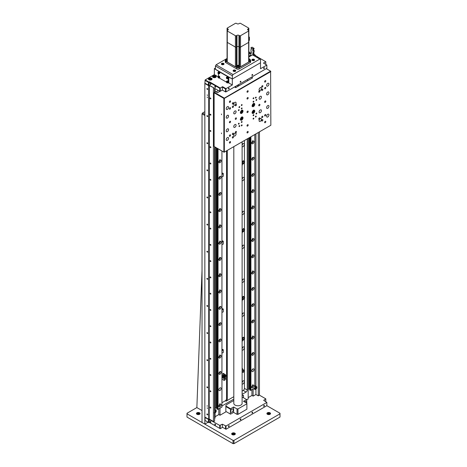 <?xml version="1.0" encoding="UTF-8"?>
<svg xmlns="http://www.w3.org/2000/svg" width="467" height="467" viewBox="0 0 467 467"><rect width="100%" height="100%" fill="white"/><g stroke="black" fill="none" stroke-linecap="round" stroke-linejoin="round"><path stroke-width="0.7" d="M242.116 350.116A1.827 1.057 120 0 0 243.009 350.017A1.827 1.057 120 0 0 244.206 348.411A1.827 1.057 120 0 0 243.926 346.946A1.827 1.057 120 0 0 243.009 347.034A1.827 1.057 120 0 0 242.116 347.973M242.116 348.586A1.827 1.057 120 0 0 242.752 347.214M242.116 146.72A1.827 1.057 120 0 0 243.009 146.62A1.827 1.057 120 0 0 244.206 145.009A1.827 1.057 120 0 0 243.926 143.544A1.827 1.057 120 0 0 243.009 143.632A1.827 1.057 120 0 0 242.116 144.572M242.116 145.184A1.827 1.057 120 0 0 242.752 143.818M242.116 180.618A1.827 1.057 120 0 0 243.009 180.519A1.827 1.057 120 0 0 244.206 178.908A1.827 1.057 120 0 0 243.926 177.442A1.827 1.057 120 0 0 243.009 177.536A1.827 1.057 120 0 0 242.116 178.47M242.116 179.083A1.827 1.057 120 0 0 242.752 177.717M242.116 214.516A1.827 1.057 120 0 0 243.009 214.417A1.827 1.057 120 0 0 244.206 212.806A1.827 1.057 120 0 0 243.926 211.347A1.827 1.057 120 0 0 243.009 211.434A1.827 1.057 120 0 0 242.116 212.374M242.116 212.987A1.827 1.057 120 0 0 242.752 211.615M242.116 248.415A1.827 1.057 120 0 0 243.009 248.316A1.827 1.057 120 0 0 244.206 246.71A1.827 1.057 120 0 0 243.926 245.245A1.827 1.057 120 0 0 243.009 245.333A1.827 1.057 120 0 0 242.116 246.272M242.116 246.885A1.827 1.057 120 0 0 242.752 245.519M242.116 282.319A1.827 1.057 120 0 0 243.009 282.22A1.827 1.057 120 0 0 244.206 280.609A1.827 1.057 120 0 0 243.926 279.143A1.827 1.057 120 0 0 243.009 279.237A1.827 1.057 120 0 0 242.116 280.171M242.116 280.784A1.827 1.057 120 0 0 242.752 279.418M242.116 384.02A1.827 1.057 120 0 0 243.009 383.921A1.827 1.057 120 0 0 244.206 382.31A1.827 1.057 120 0 0 243.926 380.844A1.827 1.057 120 0 0 243.009 380.938A1.827 1.057 120 0 0 242.116 381.872M242.116 382.485A1.827 1.057 120 0 0 242.752 381.119M242.116 316.217A1.827 1.057 120 0 0 243.009 316.118A1.827 1.057 120 0 0 244.206 314.507A1.827 1.057 120 0 0 243.926 313.042A1.827 1.057 120 0 0 243.009 313.135A1.827 1.057 120 0 0 242.116 314.075M242.116 314.688A1.827 1.057 120 0 0 242.752 313.316M210.483 212.765A0.549 0.315 60 0 1 210.483 211.866A0.549 0.315 60 0 1 210.483 212.765M210.483 98.858A0.549 0.315 60 0 1 210.483 97.965A0.549 0.315 60 0 1 210.483 98.858M210.483 115.133A0.549 0.315 60 0 1 210.483 114.234A0.549 0.315 60 0 1 210.483 115.133M210.483 131.402A0.549 0.315 60 0 1 210.483 130.509A0.549 0.315 60 0 1 210.483 131.402M210.483 147.677A0.549 0.315 60 0 1 210.483 146.778A0.549 0.315 60 0 1 210.483 147.677M210.483 163.946A0.549 0.315 60 0 1 210.483 163.053A0.549 0.315 60 0 1 210.483 163.946M210.483 180.221A0.549 0.315 60 0 1 210.483 179.322A0.549 0.315 60 0 1 210.483 180.221M210.483 196.49A0.549 0.315 60 0 1 210.483 195.597A0.549 0.315 60 0 1 210.483 196.49M210.483 229.034A0.549 0.315 60 0 1 210.483 228.141A0.549 0.315 60 0 1 210.483 229.034M210.483 261.578A0.549 0.315 60 0 1 210.483 260.685A0.549 0.315 60 0 1 210.483 261.578M210.483 277.853A0.549 0.315 60 0 1 210.483 276.954A0.549 0.315 60 0 1 210.483 277.853M207.313 88.537A0.549 0.315 -120 0 0 207.313 89.436A0.549 0.315 -120 0 0 207.313 88.537M207.313 413.978A0.549 0.315 -120 0 0 207.313 414.877A0.549 0.315 -120 0 0 207.313 413.978M207.313 115.658A0.549 0.315 -120 0 0 207.313 116.557A0.549 0.315 -120 0 0 207.313 115.658M207.313 142.779A0.549 0.315 -120 0 0 207.313 143.673A0.549 0.315 -120 0 0 207.313 142.779M207.313 169.9A0.549 0.315 -120 0 0 207.313 170.794A0.549 0.315 -120 0 0 207.313 169.9M207.313 197.021A0.549 0.315 -120 0 0 207.313 197.915A0.549 0.315 -120 0 0 207.313 197.021M207.313 224.142A0.549 0.315 -120 0 0 207.313 225.036A0.549 0.315 -120 0 0 207.313 224.142M207.313 251.258A0.549 0.315 -120 0 0 207.313 252.157A0.549 0.315 -120 0 0 207.313 251.258M207.313 278.379A0.549 0.315 -120 0 0 207.313 279.278A0.549 0.315 -120 0 0 207.313 278.379M207.313 305.5A0.549 0.315 -120 0 0 207.313 306.393A0.549 0.315 -120 0 0 207.313 305.5M207.313 332.621A0.549 0.315 -120 0 0 207.313 333.514A0.549 0.315 -120 0 0 207.313 332.621M207.313 359.742A0.549 0.315 -120 0 0 207.313 360.635A0.549 0.315 -120 0 0 207.313 359.742M207.313 386.863A0.549 0.315 -120 0 0 207.313 387.756A0.549 0.315 -120 0 0 207.313 386.863M207.196 407.784L207.401 408.485L207.196 407.784M207.196 96.99L207.401 97.685L207.196 96.99M207.196 94.819L207.401 95.519L207.196 94.819M210.483 359.211A0.549 0.315 60 0 1 210.483 358.317A0.549 0.315 60 0 1 210.483 359.211M210.483 294.122A0.549 0.315 60 0 1 210.483 293.229A0.549 0.315 60 0 1 210.483 294.122M210.483 310.397A0.549 0.315 60 0 1 210.483 309.498A0.549 0.315 60 0 1 210.483 310.397M210.483 326.666A0.549 0.315 60 0 1 210.483 325.773A0.549 0.315 60 0 1 210.483 326.666M210.483 342.941A0.549 0.315 60 0 1 210.483 342.042A0.549 0.315 60 0 1 210.483 342.941M210.483 375.486A0.549 0.315 60 0 1 210.483 374.587A0.549 0.315 60 0 1 210.483 375.486M210.483 408.03A0.549 0.315 60 0 1 210.483 407.131A0.549 0.315 60 0 1 210.483 408.03M258.28 132.517L258.28 395.853L259.454 394.901L259.454 131.84M255.928 133.871L255.928 386.203M255.928 389.209L255.928 394.498L258.28 395.853M248.181 397.615L251.935 395.444L253.114 396.121L253.114 389.069M253.114 396.121L255.928 394.498M251.935 395.444L251.935 389.747M221.948 402.723L225.398 400.733A1.658 0.957 120 0 0 226.571 398.701L227.277 399.104A1.658 0.957 -60 0 1 226.104 401.141L233.809 396.687M222.111 405.887L233.809 399.127M242.116 394.335L246.068 392.052L243.249 390.43A1.658 0.957 120 0 0 244.422 388.392L244.422 339.054M242.116 391.083L243.249 390.43M244.422 388.392L247.241 390.021A1.658 0.957 -60 0 1 246.068 392.052M248.181 138.343L248.181 398.97L246.769 399.781M243.482 397.75L243.482 395.718L242.776 395.31A0.998 0.578 -60 0 1 243.278 395.257A0.998 0.578 -60 0 1 243.482 395.718M214.592 357.343L215.065 357.611L215.065 372.257A0.998 0.578 120 0 0 214.592 372.736M214.592 341.406A0.998 0.578 120 0 0 215.065 341.342L215.065 355.982A0.998 0.578 120 0 0 214.592 356.461M214.592 357.675A0.998 0.578 120 0 0 215.065 357.611M214.592 406.156L215.065 406.43L215.065 409.53M215.065 412.816L215.065 418.088L214.592 418.362M207.196 406.29L207.196 405.613L207.196 406.29M208.72 419.308L208.72 85.735L204.844 83.494L204.844 417.072L219.759 425.414L222.345 424.194L225.987 426.021L266.85 402.426L263.68 400.324L265.793 398.836L259.337 395.105M204.844 83.494L205.2 79.904L214.359 74.615L217.908 76.664M222.578 86.681L225.987 88.648L225.514 88.917L222.345 87.09L222.578 86.681L219.759 88.31L209.193 82.21L209.426 81.801L220.231 88.035L220.231 91.293L219.759 91.293L209.193 85.192L208.72 85.735M209.426 419.173L213.653 421.613L209.426 419.173L208.959 419.448L208.959 422.699L209.193 422.291L219.759 428.397L219.759 425.414M209.193 419.039L209.309 85.257M213.536 87.697L209.193 85.461M213.419 421.479L213.419 87.901M213.653 421.613L214.592 421.071L214.592 146.755M214.592 92.244L214.592 88.31M214.592 390.219A0.998 0.578 120 0 0 215.065 390.155L215.065 404.801A0.998 0.578 120 0 0 214.592 405.28M214.592 406.494A0.998 0.578 120 0 0 215.065 406.43M214.592 373.95A0.998 0.578 120 0 0 215.065 373.886L215.065 388.526A0.998 0.578 120 0 0 214.592 389.005M214.592 325.131A0.998 0.578 120 0 0 215.065 325.067L215.065 339.713A0.998 0.578 120 0 0 214.592 340.192M214.592 308.862A0.998 0.578 120 0 0 215.065 308.798L215.065 323.438A0.998 0.578 120 0 0 214.592 323.917M214.592 292.587A0.998 0.578 120 0 0 215.065 292.523L215.065 307.169A0.998 0.578 120 0 0 214.592 307.648M214.592 276.318A0.998 0.578 120 0 0 215.065 276.254L215.065 290.894A0.998 0.578 120 0 0 214.592 291.373M214.592 260.043A0.998 0.578 120 0 0 215.065 259.979L215.065 274.625A0.998 0.578 120 0 0 214.592 275.104M214.592 243.774A0.998 0.578 120 0 0 215.065 243.71L215.065 258.35A0.998 0.578 120 0 0 214.592 258.829M214.592 227.499A0.998 0.578 120 0 0 215.065 227.435L215.065 242.081A0.998 0.578 120 0 0 214.592 242.56M214.592 211.23A0.998 0.578 120 0 0 215.065 211.166L215.065 225.806A0.998 0.578 120 0 0 214.592 226.285M214.592 194.955A0.998 0.578 120 0 0 215.065 194.891L215.065 209.537A0.998 0.578 120 0 0 214.592 210.016M214.592 178.686A0.998 0.578 120 0 0 215.065 178.622L215.065 193.262A0.998 0.578 120 0 0 214.592 193.741M214.592 162.411A0.998 0.578 120 0 0 215.065 162.347L215.065 176.993A0.998 0.578 120 0 0 214.592 177.472M215.065 147.023L215.065 160.718A0.998 0.578 120 0 0 214.592 161.197M215.065 88.578L215.065 91.678M214.592 275.979L215.065 276.254M210.483 244.41A0.549 0.315 60 0 1 210.483 245.309A0.549 0.315 60 0 1 210.483 244.41M210.483 390.861A0.549 0.315 60 0 1 210.483 391.755A0.549 0.315 60 0 1 210.483 390.861M214.592 210.891L215.065 211.166M215.065 416.733L218.819 414.562L218.819 408.87M218.819 414.562L219.998 415.245L219.998 408.193M219.998 91.293L217.529 92.717L215.649 91.631L214.359 92.378L224.107 98.006L223.868 98.409L214.125 92.781L214.359 92.378M219.998 415.245L225.865 411.853L225.865 405.887A0.998 0.578 -60 0 1 226.571 404.667L233.809 400.488M242.776 395.31L242.116 395.689M247.241 390.021L247.241 138.886M226.571 150.823L226.571 376.542M226.571 379.035L226.571 398.701M227.277 150.415L227.277 376.951M227.277 378.632L227.277 399.104M244.422 337.507L244.422 298.372M244.422 296.825L244.422 230.575M244.422 229.028L244.422 162.773M244.422 161.226L244.422 140.514M228.801 88.065A0.549 0.315 120 0 0 228.801 88.958A0.549 0.315 120 0 0 228.801 88.065M264.03 67.727A0.549 0.315 120 0 0 264.03 68.62A0.549 0.315 120 0 0 264.03 67.727M252.291 74.504A0.549 0.315 120 0 0 252.291 75.403A0.549 0.315 120 0 0 252.291 74.504M240.546 81.287A0.549 0.315 120 0 0 240.546 82.18A0.549 0.315 120 0 0 240.546 81.287M211.539 78.275A1.827 1.057 0 0 0 209.549 78.047A1.827 1.057 0 0 0 208.422 79.022A1.827 1.057 0 0 0 208.959 79.764A1.827 1.057 0 0 0 210.95 79.997A1.827 1.057 0 0 0 212.076 79.022A1.827 1.057 0 0 0 211.539 78.275M215.649 75.899A1.827 1.057 0 0 0 213.658 75.672A1.827 1.057 0 0 0 212.532 76.646A1.827 1.057 0 0 0 213.069 77.394A1.827 1.057 0 0 0 215.059 77.621A1.827 1.057 0 0 0 216.186 76.646A1.827 1.057 0 0 0 215.649 75.899M210.483 84.62A0.549 0.315 60 0 1 210.483 83.727A0.549 0.315 60 0 1 210.483 84.62M215.182 87.335A0.549 0.315 60 0 1 215.182 86.436A0.549 0.315 60 0 1 215.182 87.335M227.394 76.442L232.327 79.022L260.51 62.747L260.51 68.713L266.85 65.053L263.446 63.086L265.793 61.732L257.807 57.12M228.567 82.817L232.327 84.988L225.987 88.648L225.987 91.9L225.514 91.9L225.514 88.917M232.327 75.765L215.415 66.005L216.122 64.785L233.033 74.545L232.327 75.765L232.327 84.988M225.514 91.9L222.345 90.073L222.345 87.09M222.345 90.073L220.231 91.293M219.759 91.293L219.759 88.31M205.2 79.904L208.959 82.069L208.959 85.327L209.193 82.21M225.987 91.9L266.85 68.31L266.85 65.053M265.793 64.446L265.793 61.732M255.461 55.631L255.461 55.223L255.11 55.427M255.461 55.223L254.171 54.476M208.959 85.327L204.966 83.289M208.486 85.327L208.486 82.344L204.966 80.306M215.415 68.036L214.359 68.649L214.359 74.615M209.426 81.801L208.486 82.344M214.359 68.649L220.348 72.373M210.483 421.368A0.549 0.315 -120 0 0 210.483 422.267A0.549 0.315 -120 0 0 210.483 421.368M215.182 424.083A0.549 0.315 -120 0 0 215.182 424.976A0.549 0.315 -120 0 0 215.182 424.083M265.793 401.544L265.793 399.104M225.987 426.021L225.987 429.278L266.85 405.683L266.85 402.426M264.03 405.368A0.549 0.315 120 0 0 264.03 406.267A0.549 0.315 120 0 0 264.03 405.368M228.801 425.711A0.549 0.315 120 0 0 228.801 426.604A0.549 0.315 120 0 0 228.801 425.711M252.291 412.151A0.549 0.315 120 0 0 252.291 413.044A0.549 0.315 120 0 0 252.291 412.151M240.546 418.928A0.549 0.315 120 0 0 240.546 419.827A0.549 0.315 120 0 0 240.546 418.928M222.345 424.194L222.345 427.177L225.514 429.004L225.514 426.021M225.514 429.004L222.345 427.177M220.231 425.414L220.231 428.665L222.578 427.311M219.759 428.397L209.426 422.431M209.193 419.308L209.193 422.291M205.2 417.276L204.966 420.393L208.486 422.431L208.486 419.448L208.959 419.448M204.966 417.41L208.486 419.448M208.486 422.431L204.966 420.393M247.592 80.785L247.592 79.425M235.146 86.617L236.32 87.294M237.726 86.477L237.726 85.122M238.666 84.58L238.666 85.934M231.971 412.122A1.827 1.057 120 0 0 233.167 410.511A1.827 1.057 120 0 0 232.887 409.051A1.827 1.057 120 0 0 231.971 409.139A1.827 1.057 120 0 0 230.78 410.75A1.827 1.057 120 0 0 231.06 412.215A1.827 1.057 120 0 0 231.971 412.122M246.319 402.916A1.827 1.057 120 0 0 246.039 401.457A1.827 1.057 120 0 0 245.128 401.544A1.827 1.057 120 0 0 244.638 401.941M237.96 414.363L237.026 414.363L237.026 408.934L237.96 408.934L237.96 414.363L246.885 409.209L246.885 403.243L243.482 401.276L246.769 399.647L246.769 403.173M237.96 408.934L246.885 403.786M225.865 406.021L230.564 408.736L233.617 406.973L233.617 412.396L237.026 414.363M233.617 406.973L237.026 408.934M225.865 411.445L230.564 414.159L233.617 412.396M230.564 408.736L230.33 414.019M230.33 409.139L225.865 406.564M228.842 407.738A1.827 1.057 120 0 0 228.509 408.088M246.535 399.513L242.116 396.962M242.116 141.845L242.116 403.377A4.15 2.399 180 0 1 239.04 405.695A4.15 2.399 180 0 1 234.37 404.58A4.15 2.399 180 0 1 233.809 403.377L233.809 146.644M251.76 387.137A1.576 0.911 120 0 0 252.087 387.861A1.576 0.911 120 0 0 253.301 387.441A1.576 0.911 120 0 0 253.99 385.853A1.576 0.911 120 0 0 253.663 385.129A1.576 0.911 120 0 0 252.449 385.549A1.576 0.911 120 0 0 251.76 387.137M251.76 370.868A1.576 0.911 120 0 0 252.087 371.592A1.576 0.911 120 0 0 253.301 371.166A1.576 0.911 120 0 0 253.99 369.578A1.576 0.911 120 0 0 253.663 368.854A1.576 0.911 120 0 0 252.449 369.28A1.576 0.911 120 0 0 251.76 370.868M249.109 137.812L249.109 389.011L248.181 389.157M249.822 389.425L249.109 389.011M254.824 134.508L254.824 388.083L250.785 390.33A0.531 0.309 -0 0 0 250.271 390.33L249.822 390.155L249.822 137.397M250.131 137.222L250.131 390.33M250.271 137.135L250.271 390.33M250.785 136.843L250.785 390.33M250.925 136.761L250.925 390.33M253.99 353.309A1.576 0.911 -60 0 1 253.301 354.897A1.576 0.911 -60 0 1 252.087 355.317A1.576 0.911 -60 0 1 251.76 354.593A1.576 0.911 -60 0 1 252.449 353.005A1.576 0.911 -60 0 1 253.663 352.585A1.576 0.911 -60 0 1 253.99 353.309M253.99 141.77A1.576 0.911 -60 0 1 253.301 143.357A1.576 0.911 -60 0 1 252.087 143.778A1.576 0.911 -60 0 1 251.76 143.06A1.576 0.911 -60 0 1 252.449 141.472A1.576 0.911 -60 0 1 253.663 141.046A1.576 0.911 -60 0 1 253.99 141.77M253.99 158.044A1.576 0.911 -60 0 1 253.301 159.632A1.576 0.911 -60 0 1 252.087 160.053A1.576 0.911 -60 0 1 251.76 159.329A1.576 0.911 -60 0 1 252.449 157.741A1.576 0.911 -60 0 1 253.663 157.321A1.576 0.911 -60 0 1 253.99 158.044M253.99 174.314A1.576 0.911 -60 0 1 253.301 175.901A1.576 0.911 -60 0 1 252.087 176.322A1.576 0.911 -60 0 1 251.76 175.604A1.576 0.911 -60 0 1 252.449 174.016A1.576 0.911 -60 0 1 253.663 173.59A1.576 0.911 -60 0 1 253.99 174.314M253.99 190.589A1.576 0.911 -60 0 1 253.301 192.176A1.576 0.911 -60 0 1 252.087 192.597A1.576 0.911 -60 0 1 251.76 191.873A1.576 0.911 -60 0 1 252.449 190.285A1.576 0.911 -60 0 1 253.663 189.865A1.576 0.911 -60 0 1 253.99 190.589M253.99 206.858A1.576 0.911 -60 0 1 253.301 208.445A1.576 0.911 -60 0 1 252.087 208.866A1.576 0.911 -60 0 1 251.76 208.148A1.576 0.911 -60 0 1 252.449 206.56A1.576 0.911 -60 0 1 253.663 206.134A1.576 0.911 -60 0 1 253.99 206.858M253.99 223.133A1.576 0.911 -60 0 1 253.301 224.72A1.576 0.911 -60 0 1 252.087 225.141A1.576 0.911 -60 0 1 251.76 224.417A1.576 0.911 -60 0 1 252.449 222.829A1.576 0.911 -60 0 1 253.663 222.409A1.576 0.911 -60 0 1 253.99 223.133M253.99 239.402A1.576 0.911 -60 0 1 253.301 240.99A1.576 0.911 -60 0 1 252.087 241.416A1.576 0.911 -60 0 1 251.76 240.692A1.576 0.911 -60 0 1 252.449 239.104A1.576 0.911 -60 0 1 253.663 238.678A1.576 0.911 -60 0 1 253.99 239.402M253.99 255.677A1.576 0.911 -60 0 1 253.301 257.264A1.576 0.911 -60 0 1 252.087 257.685A1.576 0.911 -60 0 1 251.76 256.961A1.576 0.911 -60 0 1 252.449 255.373A1.576 0.911 -60 0 1 253.663 254.953A1.576 0.911 -60 0 1 253.99 255.677M253.99 271.946A1.576 0.911 -60 0 1 253.301 273.534A1.576 0.911 -60 0 1 252.087 273.96A1.576 0.911 -60 0 1 251.76 273.236A1.576 0.911 -60 0 1 252.449 271.648A1.576 0.911 -60 0 1 253.663 271.222A1.576 0.911 -60 0 1 253.99 271.946M253.99 288.221A1.576 0.911 -60 0 1 253.301 289.809A1.576 0.911 -60 0 1 252.087 290.229A1.576 0.911 -60 0 1 251.76 289.505A1.576 0.911 -60 0 1 252.449 287.917A1.576 0.911 -60 0 1 253.663 287.497A1.576 0.911 -60 0 1 253.99 288.221M253.99 304.49A1.576 0.911 -60 0 1 253.301 306.078A1.576 0.911 -60 0 1 252.087 306.504A1.576 0.911 -60 0 1 251.76 305.78A1.576 0.911 -60 0 1 252.449 304.192A1.576 0.911 -60 0 1 253.663 303.766A1.576 0.911 -60 0 1 253.99 304.49M253.99 320.765A1.576 0.911 -60 0 1 253.301 322.353A1.576 0.911 -60 0 1 252.087 322.773A1.576 0.911 -60 0 1 251.76 322.049A1.576 0.911 -60 0 1 252.449 320.461A1.576 0.911 -60 0 1 253.663 320.041A1.576 0.911 -60 0 1 253.99 320.765M253.99 337.034A1.576 0.911 -60 0 1 253.301 338.622A1.576 0.911 -60 0 1 252.087 339.048A1.576 0.911 -60 0 1 251.76 338.324A1.576 0.911 -60 0 1 252.449 336.736A1.576 0.911 -60 0 1 253.663 336.31A1.576 0.911 -60 0 1 253.99 337.034M218.877 406.121A1.576 0.911 120 0 0 219.204 406.845A1.576 0.911 120 0 0 220.424 406.424A1.576 0.911 120 0 0 221.113 404.836A1.576 0.911 120 0 0 220.786 404.113A1.576 0.911 120 0 0 219.566 404.533A1.576 0.911 120 0 0 218.877 406.121M218.877 389.852A1.576 0.911 120 0 0 219.204 390.575A1.576 0.911 120 0 0 220.424 390.149A1.576 0.911 120 0 0 221.113 388.562A1.576 0.911 120 0 0 220.786 387.838A1.576 0.911 120 0 0 219.566 388.264A1.576 0.911 120 0 0 218.877 389.852M216.227 147.695L216.227 407.995L215.065 408.053M216.939 408.409L216.227 407.995M215.229 147.117L215.229 408.152M218.352 90.481L216.145 91.917M221.948 150.999L221.948 407.066L217.902 409.314A0.531 0.309 -0 0 0 217.394 409.314L216.939 409.139L216.939 148.109M217.248 148.284L217.248 409.314M217.394 148.372L217.394 409.314M217.902 148.664L217.902 409.314M218.042 148.745L218.042 409.314M221.113 372.292A1.576 0.911 -60 0 1 220.424 373.88A1.576 0.911 -60 0 1 219.204 374.3A1.576 0.911 -60 0 1 218.877 373.577A1.576 0.911 -60 0 1 219.566 371.989A1.576 0.911 -60 0 1 220.786 371.569A1.576 0.911 -60 0 1 221.113 372.292M221.113 160.753A1.576 0.911 -60 0 1 220.424 162.341A1.576 0.911 -60 0 1 219.204 162.767A1.576 0.911 -60 0 1 218.877 162.043A1.576 0.911 -60 0 1 219.566 160.455A1.576 0.911 -60 0 1 220.786 160.029A1.576 0.911 -60 0 1 221.113 160.753M221.113 177.028A1.576 0.911 -60 0 1 220.424 178.616A1.576 0.911 -60 0 1 219.204 179.036A1.576 0.911 -60 0 1 218.877 178.312A1.576 0.911 -60 0 1 219.566 176.724A1.576 0.911 -60 0 1 220.786 176.304A1.576 0.911 -60 0 1 221.113 177.028M221.113 193.297A1.576 0.911 -60 0 1 220.424 194.885A1.576 0.911 -60 0 1 219.204 195.311A1.576 0.911 -60 0 1 218.877 194.587A1.576 0.911 -60 0 1 219.566 192.999A1.576 0.911 -60 0 1 220.786 192.573A1.576 0.911 -60 0 1 221.113 193.297M221.113 209.572A1.576 0.911 -60 0 1 220.424 211.16A1.576 0.911 -60 0 1 219.204 211.58A1.576 0.911 -60 0 1 218.877 210.856A1.576 0.911 -60 0 1 219.566 209.269A1.576 0.911 -60 0 1 220.786 208.848A1.576 0.911 -60 0 1 221.113 209.572M221.113 225.841A1.576 0.911 -60 0 1 220.424 227.429A1.576 0.911 -60 0 1 219.204 227.855A1.576 0.911 -60 0 1 218.877 227.131A1.576 0.911 -60 0 1 219.566 225.543A1.576 0.911 -60 0 1 220.786 225.117A1.576 0.911 -60 0 1 221.113 225.841M221.113 242.116A1.576 0.911 -60 0 1 220.424 243.704A1.576 0.911 -60 0 1 219.204 244.124A1.576 0.911 -60 0 1 218.877 243.4A1.576 0.911 -60 0 1 219.566 241.813A1.576 0.911 -60 0 1 220.786 241.392A1.576 0.911 -60 0 1 221.113 242.116M221.113 258.385A1.576 0.911 -60 0 1 220.424 259.973A1.576 0.911 -60 0 1 219.204 260.399A1.576 0.911 -60 0 1 218.877 259.675A1.576 0.911 -60 0 1 219.566 258.088A1.576 0.911 -60 0 1 220.786 257.661A1.576 0.911 -60 0 1 221.113 258.385M221.113 274.66A1.576 0.911 -60 0 1 220.424 276.248A1.576 0.911 -60 0 1 219.204 276.668A1.576 0.911 -60 0 1 218.877 275.944A1.576 0.911 -60 0 1 219.566 274.357A1.576 0.911 -60 0 1 220.786 273.936A1.576 0.911 -60 0 1 221.113 274.66M221.113 290.929A1.576 0.911 -60 0 1 220.424 292.517A1.576 0.911 -60 0 1 219.204 292.943A1.576 0.911 -60 0 1 218.877 292.219A1.576 0.911 -60 0 1 219.566 290.632A1.576 0.911 -60 0 1 220.786 290.205A1.576 0.911 -60 0 1 221.113 290.929M221.113 307.204A1.576 0.911 -60 0 1 220.424 308.792A1.576 0.911 -60 0 1 219.204 309.212A1.576 0.911 -60 0 1 218.877 308.489A1.576 0.911 -60 0 1 219.566 306.901A1.576 0.911 -60 0 1 220.786 306.48A1.576 0.911 -60 0 1 221.113 307.204M221.113 323.473A1.576 0.911 -60 0 1 220.424 325.061A1.576 0.911 -60 0 1 219.204 325.487A1.576 0.911 -60 0 1 218.877 324.763A1.576 0.911 -60 0 1 219.566 323.176A1.576 0.911 -60 0 1 220.786 322.75A1.576 0.911 -60 0 1 221.113 323.473M221.113 339.748A1.576 0.911 -60 0 1 220.424 341.336A1.576 0.911 -60 0 1 219.204 341.756A1.576 0.911 -60 0 1 218.877 341.033A1.576 0.911 -60 0 1 219.566 339.445A1.576 0.911 -60 0 1 220.786 339.024A1.576 0.911 -60 0 1 221.113 339.748M221.113 356.017A1.576 0.911 -60 0 1 220.424 357.605A1.576 0.911 -60 0 1 219.204 358.031A1.576 0.911 -60 0 1 218.877 357.308A1.576 0.911 -60 0 1 219.566 355.72A1.576 0.911 -60 0 1 220.786 355.294A1.576 0.911 -60 0 1 221.113 356.017M253.698 52.444L253.698 53.53L252.758 54.073L253.231 54.341L253.231 55.293M253.698 53.53L254.171 53.798L253.231 54.341M254.171 53.798L254.171 54.884L253.347 55.357M256.868 57.394L257.691 56.916L257.924 58.001M254.171 54.884L257.691 56.916M257.924 57.324L257.34 57.663M248.853 51.814L251.351 53.256L251.351 51.627L250.878 51.358L251.351 48.375L250.878 47.832L252.991 48.784L253.931 48.241L254.171 48.644L253.231 49.187L252.991 48.784M250.878 54.073L250.878 52.987L251.351 52.713M251.351 49.461L250.878 49.73M253.931 48.241L252.052 47.155L251.118 47.698M253.231 49.187L252.758 49.187L252.758 50.815L253.231 51.09L252.758 54.073M254.171 48.644L253.231 49.461M253.698 49.187L253.698 50.273L252.758 50.815M253.698 50.273L254.171 50.547L253.231 51.09M254.171 50.547L254.171 52.17L253.231 52.713M228.334 77.259L228.801 76.985L228.801 82.682L228.334 82.951L228.1 76.851L218.702 71.428L218.468 72.134M218.468 76.203L218.468 73.874M228.334 82.951L227.604 82.805M226.384 82.099L219.146 77.919M242.116 339.217A0.881 0.508 0 0 0 242.285 338.919A0.881 0.508 0 0 0 242.116 338.622M242.116 341.657A0.881 0.508 0 0 0 242.285 341.359L242.285 338.919M242.285 340.677L243.564 339.935A1.494 0.864 120 0 0 243.821 339.748M244.498 338.756A1.494 0.864 120 0 0 244.62 338.108A1.494 0.864 120 0 0 244.311 337.419A1.494 0.864 120 0 0 243.564 337.495L242.116 338.33M244.2 337.372A1.494 0.864 120 0 0 244.101 337.302A1.494 0.864 120 0 0 243.354 337.372L243.564 337.495M243.704 339.188A0.747 0.432 120 0 0 243.972 338.703M242.116 337.793L243.33 337.361L242.116 338.061M242.116 338.09L243.354 337.372M243.33 337.361A1.494 0.864 -60 0 1 244.089 337.291L244.311 337.419M221.948 349.462A0.881 0.508 180 0 1 223.261 349.906L223.261 352.346A0.881 0.508 180 0 1 223.004 352.702A0.881 0.508 180 0 1 221.948 352.783M223.261 349.906A0.881 0.508 180 0 1 223.004 350.262A0.881 0.508 180 0 1 221.948 350.343M221.948 349.707L221.994 349.678A0.549 0.315 180 0 1 222.73 350.145A0.549 0.315 180 0 1 221.948 350.098M252.203 385.859L252.53 386.051L251.836 386.629M252.519 385.479L252.53 386.051M211.423 78.765A1.658 0.957 180 0 1 211.907 79.443A1.658 0.957 180 0 1 211.907 79.46L211.37 78.649C209.987 78.123 209.058 78.386 208.586 79.443A1.658 0.957 180 0 1 208.586 79.443A1.658 0.957 180 0 1 209.169 78.713M210.494 79.769L209.572 79.629L209.321 79.092L210.926 78.847L211.172 79.378L210.494 79.769M210.926 79.524L210.926 78.847M209.753 79.659L209.998 78.701M209.998 79.518L210.74 79.629M214.592 91.409A1.658 0.957 -60 0 1 214.604 91.415L215.316 91.824M254.824 385.73A1.658 0.957 -60 0 1 255.233 385.8L256.465 386.513A1.658 0.957 -60 0 1 256.809 387.382M255.227 388.001L255.811 387.271L256.401 387.324L255.811 388.836L255.227 388.783L255.227 388.001M255.227 388.497L255.811 388.836M255.227 388.287L255.694 387.698L256.401 388.106M255.688 387.429A0.829 0.479 -60 0 1 255.227 388.246M214.592 409.255A1.658 0.957 -60 0 1 214.604 409.261L215.836 409.973A1.658 0.957 -60 0 1 216.174 410.843M214.592 411.83L215.281 412.227L214.651 412.308L214.592 411.906M215.077 410.802L215.812 411.433L215.281 412.227M215.106 411.024L214.592 411.801M214.592 411.526L215.077 410.797L215.707 410.721L215.812 411.433M215.059 410.826A0.829 0.479 -60 0 1 215.024 411.036A0.829 0.479 -60 0 1 214.592 411.701M221.948 173.181A0.881 0.508 180 0 1 223.261 173.625L223.261 176.065A0.881 0.508 180 0 1 223.004 176.421A0.881 0.508 180 0 1 221.948 176.503M223.261 173.625A0.881 0.508 180 0 1 223.004 173.981A0.881 0.508 180 0 1 221.948 174.063M221.948 173.426L221.994 173.847M221.994 173.397A0.549 0.315 180 0 1 222.765 173.847A0.549 0.315 180 0 1 221.948 173.817M221.948 240.978A0.881 0.508 180 0 1 223.261 241.421L223.261 243.862A0.881 0.508 180 0 1 223.004 244.223A0.881 0.508 180 0 1 221.948 244.305M223.261 241.421A0.881 0.508 180 0 1 223.004 241.783A0.881 0.508 180 0 1 221.948 241.865M222.928 241.818L222.928 241.421A0.549 0.315 180 0 0 221.994 241.2L221.994 241.649M222.928 241.421A0.549 0.315 180 0 1 221.948 241.614M221.948 308.78A0.881 0.508 180 0 1 223.261 309.224L223.261 311.664A0.881 0.508 180 0 1 223.004 312.02A0.881 0.508 180 0 1 221.948 312.108M223.261 309.224A0.881 0.508 180 0 1 223.004 309.58A0.881 0.508 180 0 1 221.948 309.668M221.948 309.026L221.994 309.446M221.994 308.996A0.549 0.315 180 0 1 222.765 309.446A0.549 0.315 180 0 1 221.948 309.417M242.116 162.936A0.881 0.508 0 0 0 242.285 162.639A0.881 0.508 0 0 0 242.116 162.341M242.116 165.376A0.881 0.508 0 0 0 242.285 165.079L242.285 162.639M243.844 162.592A1.494 0.864 120 0 0 244.007 162.253A0.747 0.432 120 0 1 243.902 162.609M243.546 163.041A0.642 0.374 120 0 0 244.451 162.516A0.642 0.374 120 0 0 243.546 163.041A0.747 0.432 120 0 0 243.675 162.942M242.285 164.396L243.564 163.654A1.494 0.864 120 0 0 243.821 163.468M244.498 162.475A1.494 0.864 120 0 0 243.564 161.214L242.116 162.055M244.037 161.068A1.494 0.864 120 0 0 243.844 160.87A1.494 0.864 120 0 0 243.097 160.946L242.116 161.512M242.116 161.81L243.564 161.214M243.097 160.946L242.116 161.78M243.33 161.08A1.494 0.864 -60 0 1 244.078 161.004A1.494 0.864 -60 0 1 244.183 161.092M242.116 230.739A0.881 0.508 0 0 0 242.285 230.441A0.881 0.508 0 0 0 242.116 230.138M242.116 233.179A0.881 0.508 0 0 0 242.285 232.881L242.285 230.441M243.704 230.71A0.747 0.432 120 0 0 243.972 230.219M242.285 232.198L243.564 231.457A1.494 0.864 120 0 0 243.821 231.27M244.498 230.272A1.494 0.864 120 0 0 243.564 229.017L242.116 229.852M244.037 228.871A1.494 0.864 120 0 0 243.844 228.672A1.494 0.864 120 0 0 243.097 228.742L243.33 228.883A1.494 0.864 -60 0 1 244.078 228.807A1.494 0.864 -60 0 1 244.183 228.888M242.116 298.541A0.881 0.508 0 0 0 242.285 298.238A0.881 0.508 0 0 0 242.116 297.94M242.116 300.981A0.881 0.508 0 0 0 242.285 300.678L242.285 298.238M243.704 298.506A0.747 0.432 120 0 0 243.972 298.022M242.285 299.995L243.564 299.254A1.494 0.864 120 0 0 243.821 299.067M244.498 298.074A1.494 0.864 120 0 0 243.564 296.814L242.116 297.654M244.037 296.673A1.494 0.864 120 0 0 243.844 296.469A1.494 0.864 120 0 0 243.097 296.545L242.116 297.111M242.116 297.409L243.564 296.814M243.097 296.545L242.116 297.38M243.33 296.679A1.494 0.864 -60 0 1 244.078 296.603A1.494 0.864 -60 0 1 244.183 296.691M242.589 163.001A1.261 0.73 120 0 0 243.027 163.631A1.337 1.337 0 0 0 244.247 161.512A1.261 0.73 120 0 0 243.249 161.623A1.261 0.73 120 0 0 242.589 163.001M243.704 163.351A1.261 0.73 120 0 0 244.346 162.242M244.375 161.967A1.261 0.73 120 0 0 244.247 161.512M242.589 230.797A1.261 0.73 120 0 0 243.027 231.434A1.337 1.337 0 0 0 244.247 229.315A1.261 0.73 120 0 0 243.249 229.425A1.261 0.73 120 0 0 242.589 230.797M243.891 230.961A1.261 0.73 120 0 0 244.171 230.54M243.546 230.844A0.642 0.374 120 0 0 244.451 230.319A0.642 0.374 120 0 0 243.546 230.844M244.294 230.213L243.704 230.949L244.294 230.213M243.984 230.202L244.294 230.61M244.375 229.77A1.261 0.73 120 0 0 244.247 229.315M242.589 298.6A1.261 0.73 120 0 0 243.027 299.23A1.337 1.337 0 0 0 244.247 297.117A1.261 0.73 120 0 0 243.249 297.228A1.261 0.73 120 0 0 242.589 298.6M244.171 298.337A1.261 0.73 120 0 0 244.294 298.045M243.546 298.647A0.642 0.374 120 0 0 244.451 298.121A0.642 0.374 120 0 0 243.546 298.647M244.294 298.407L243.704 298.746L243.996 297.993L244.294 298.407L243.704 298.582M243.704 298.606L243.996 298.775M244.375 297.567A1.261 0.73 120 0 0 244.247 297.117M215.532 76.39A1.658 0.957 180 0 1 216.017 77.067A1.658 0.957 180 0 1 216.017 77.09M214.604 77.399L213.682 77.253L213.431 76.722L215.036 76.471L215.287 77.008L214.604 77.399M215.036 77.148L215.036 76.471M213.868 77.283L214.108 76.331M214.108 77.143L214.849 77.259M212.695 77.09A1.658 0.957 180 0 1 212.695 77.067A1.658 0.957 180 0 1 213.279 76.337M242.589 339.281A1.261 0.73 120 0 0 243.027 339.912A1.337 1.337 0 0 0 244.247 337.793A1.261 0.73 120 0 0 243.249 337.904A1.261 0.73 120 0 0 242.589 339.281M243.891 339.445A1.261 0.73 120 0 0 244.294 338.727M243.546 339.322A0.642 0.374 120 0 0 244.451 338.797A0.642 0.374 120 0 0 243.546 339.322M244.375 338.248A1.261 0.73 120 0 0 244.247 337.793M244.294 339.089L243.704 339.427L243.996 338.668L244.294 339.089M219.636 404.463L219.186 405.625M219.321 404.842L219.648 405.035M252.203 369.59L252.53 369.776L251.871 370.255M252.519 369.21L252.53 369.776M251.76 354.57A1.203 0.695 120 0 0 252.069 354.447A1.203 0.695 120 0 0 252.851 352.678M252.519 352.935L252.53 353.507L251.836 354.085M218.877 373.553A1.203 0.695 120 0 0 219.192 373.431A1.203 0.695 120 0 0 219.975 371.662M219.636 371.919L219.648 372.491L218.959 373.069M219.321 372.298L219.648 372.491M252.519 336.666L252.53 337.232L251.836 337.81M219.636 355.65L219.648 356.216L218.959 356.794M219.321 356.029L219.648 356.216M252.203 320.771L252.53 320.963L251.836 321.541M251.76 322.026A1.203 0.695 120 0 0 252.069 321.903A1.203 0.695 120 0 0 252.851 320.134M252.519 320.391L252.53 320.963M218.877 341.009A1.203 0.695 120 0 0 219.192 340.887A1.203 0.695 120 0 0 219.975 339.118M219.636 339.375L219.186 340.536M251.76 305.751A1.203 0.695 120 0 0 252.069 305.634A1.203 0.695 120 0 0 252.851 303.859M252.519 304.122L252.53 304.688L251.836 305.266M218.877 324.734A1.203 0.695 120 0 0 219.192 324.618A1.203 0.695 120 0 0 219.975 322.843M219.636 323.106L219.648 323.672L218.959 324.25M219.321 323.485L219.648 323.672M251.76 289.482A1.203 0.695 120 0 0 252.069 289.359A1.203 0.695 120 0 0 252.851 287.59M252.519 287.847L252.063 289.009M219.321 307.21L219.648 307.403L218.959 307.981M218.877 308.465A1.203 0.695 120 0 0 219.192 308.343A1.203 0.695 120 0 0 219.975 306.574M219.636 306.831L219.648 307.403M252.203 271.957L252.53 272.144L251.836 272.722M252.519 271.578L252.53 272.144M219.636 290.562L219.186 291.717M252.519 255.303L252.53 255.875L251.836 256.453M219.636 274.287L219.648 274.859L218.959 275.437M252.203 239.413L252.53 239.6L251.836 240.178M252.519 239.034L252.53 239.6M219.636 258.017L219.648 258.584L218.959 259.162M219.321 258.397L219.648 258.584M252.519 222.759L252.53 223.325L251.836 223.909M252.203 223.138L252.53 223.325M219.636 241.743L219.648 242.315L218.959 242.893M252.203 206.869L252.53 207.056L251.836 207.634M252.519 206.49L252.53 207.056M219.636 225.473L219.186 226.629M219.321 225.853L219.648 226.04M252.519 190.215L252.063 191.377M219.321 209.578L219.648 209.771L218.959 210.348M219.636 209.198L219.648 209.771M252.203 174.325L252.53 174.512L251.836 175.09M251.76 175.574A1.203 0.695 120 0 0 252.069 175.458A1.203 0.695 120 0 0 252.851 173.683M252.519 173.946L252.53 174.512M218.877 194.558A1.203 0.695 120 0 0 219.192 194.441A1.203 0.695 120 0 0 219.975 192.667M219.636 192.929L219.186 194.085M251.76 159.305A1.203 0.695 120 0 0 252.069 159.183A1.203 0.695 120 0 0 252.851 157.414M252.519 157.671L252.063 158.833M252.203 158.05L252.53 158.237M219.321 177.034L219.648 177.227L218.959 177.804M218.877 178.289A1.203 0.695 120 0 0 219.192 178.166A1.203 0.695 120 0 0 219.975 176.398M219.636 176.654L219.648 177.227M252.519 141.402L252.063 142.558M219.321 160.765L219.648 160.952L218.959 161.529M219.636 160.385L219.648 160.952M214.592 405.975L214.867 405.817A0.665 0.385 -120 0 0 214.826 404.982M214.592 389.7L214.867 389.542A0.665 0.385 -120 0 0 214.826 388.713M214.592 357.156L214.867 356.998A0.665 0.385 -120 0 0 214.826 356.169M214.592 340.887L214.867 340.729A0.665 0.385 -120 0 0 214.826 339.894M214.592 324.022L215.007 323.946L214.867 323.584M214.592 324.454A0.665 0.385 -120 0 0 214.826 323.625M214.592 292.068L214.867 291.91A0.665 0.385 -120 0 0 214.826 291.081M214.995 291.49L214.867 291.04M214.592 275.799L214.867 275.641A0.665 0.385 -120 0 0 214.826 274.806M214.592 243.254L214.867 243.097A0.665 0.385 -120 0 0 214.826 242.262M214.592 226.98L214.867 226.822A0.665 0.385 -120 0 0 214.826 225.993M214.592 194.435L214.867 194.278A0.665 0.385 -120 0 0 214.826 193.449M214.592 178.166L214.867 178.009A0.665 0.385 -120 0 0 214.826 177.174M226.367 77.703A0.911 0.525 60 0 1 226.553 77.23L227.172 76.874A0.911 0.525 60 0 1 228.223 77.726A0.911 0.525 60 0 1 228.083 78.456L227.47 78.812A0.911 0.525 60 0 1 226.968 78.736M226.88 78.433L226.653 77.68L227.236 78.1L226.88 78.433M227.458 82.355A0.911 0.525 60 0 1 227.032 81.672A0.911 0.525 60 0 1 227.003 81.544M227.172 80.943A0.911 0.525 60 0 1 228.223 81.795A0.911 0.525 60 0 1 228.083 82.525L227.47 82.881A0.911 0.525 60 0 1 226.413 82.029A0.911 0.525 60 0 1 226.553 81.299A0.911 0.525 60 0 1 227.61 82.151A0.911 0.525 60 0 1 227.47 82.881L226.378 82.069L226.553 81.299L227.172 80.943M227.441 82.192A0.788 0.455 -120 0 0 226.711 81.421A0.788 0.455 -120 0 0 226.407 82.087A0.788 0.455 -120 0 0 227.137 82.857A0.788 0.455 -120 0 0 227.441 82.192M227.184 82.326L226.612 82.11L226.915 81.929L227.184 82.326L226.88 82.501M217.914 72.817A0.911 0.525 60 0 1 218.101 72.35L218.714 71.994A0.911 0.525 60 0 1 219.77 72.84A0.911 0.525 60 0 1 219.63 73.576L219.011 73.932A0.911 0.525 60 0 1 218.509 73.856M218.422 73.552L218.2 72.794L218.784 73.22L218.422 73.552M217.914 76.886A0.911 0.525 60 0 1 218.101 76.419L218.714 76.063A0.911 0.525 60 0 1 219.77 76.909A0.911 0.525 60 0 1 219.63 77.645L219.011 78.001A0.911 0.525 60 0 1 218.509 77.925M218.422 77.621L218.2 76.862L218.784 77.288L218.422 77.621L218.731 77.446L218.463 77.049L218.153 77.224M223.086 373.594L223.851 373.407L223.086 373.594M223.086 375.124L223.086 375.491L223.851 375.31L223.851 373.407M225.053 374.896L225.444 374.668L224.504 374.125L223.851 374.505M222.952 375.024L221.948 375.608M221.948 376.285L222.689 376.262M223.173 375.982L224.569 375.176M222.963 376.98L223.22 376.536M224.843 375.894L225.1 375.45M225.444 375.083L225.444 374.668M222.298 376.49L222.298 377.71L222.771 377.435M223.973 376.741L224.65 376.349M224.178 380.418L225.164 379.852L225.164 378.223L224.178 378.795L224.178 380.418L221.948 379.134M224.178 378.795L222.298 377.71M223.991 377.546L225.164 378.223M225.047 378.153L225.047 376.799L226.337 377.546L227.324 376.974L227.324 378.603L226.337 379.175L225.164 378.492M224.107 377.61L225.047 376.799M224.458 377.138L223.956 376.887M225.742 376.063L227.324 376.974M226.337 377.546L226.337 379.175M223.868 377.342L224.341 377.073M242.116 370.249L243.009 370.763L243.996 370.197L243.996 371.825L243.009 372.392L242.116 371.872M242.431 369.292L243.996 370.197M243.009 370.763L243.009 372.392M242.122 367.891L242.373 368.451A0.747 0.432 -60 0 1 242.525 368.837M247.592 126.072A0.829 0.479 120 0 0 248.135 125.343A0.829 0.479 120 0 0 248.006 124.677A0.829 0.479 120 0 0 247.592 124.718A0.829 0.479 120 0 0 247.049 125.448A0.829 0.479 120 0 0 247.177 126.113A0.829 0.479 120 0 0 247.592 126.072M247.592 132.856A0.829 0.479 120 0 0 248.135 132.12A0.829 0.479 120 0 0 248.006 131.455A0.829 0.479 120 0 0 247.592 131.496A0.829 0.479 120 0 0 247.049 132.231A0.829 0.479 120 0 0 247.177 132.897A0.829 0.479 120 0 0 247.592 132.856M262.273 120.988A0.829 0.479 120 0 0 262.816 120.258A0.829 0.479 120 0 0 262.688 119.593A0.829 0.479 120 0 0 262.273 119.634A0.829 0.479 120 0 0 261.73 120.363A0.829 0.479 120 0 0 261.859 121.029A0.829 0.479 120 0 0 262.273 120.988M259.337 105.735A0.829 0.479 120 0 0 259.88 105.005A0.829 0.479 120 0 0 259.751 104.339A0.829 0.479 120 0 0 259.337 104.38A0.829 0.479 120 0 0 258.794 105.11A0.829 0.479 120 0 0 258.922 105.775A0.829 0.479 120 0 0 259.337 105.735M247.592 112.512A0.829 0.479 120 0 0 248.135 111.782A0.829 0.479 120 0 0 248.006 111.117A0.829 0.479 120 0 0 247.592 111.158A0.829 0.479 120 0 0 247.049 111.887A0.829 0.479 120 0 0 247.177 112.553A0.829 0.479 120 0 0 247.592 112.512M265.209 102.343A0.829 0.479 120 0 0 265.752 101.613A0.829 0.479 120 0 0 265.624 100.948A0.829 0.479 120 0 0 265.209 100.989A0.829 0.479 120 0 0 264.666 101.718A0.829 0.479 120 0 0 264.789 102.384A0.829 0.479 120 0 0 265.209 102.343M265.209 122.687A0.829 0.479 120 0 0 265.752 121.951A0.829 0.479 120 0 0 265.624 121.286A0.829 0.479 120 0 0 265.209 121.327A0.829 0.479 120 0 0 264.666 122.062A0.829 0.479 120 0 0 264.789 122.728A0.829 0.479 120 0 0 265.209 122.687M229.974 143.025A0.829 0.479 120 0 0 230.517 142.295A0.829 0.479 120 0 0 230.394 141.629A0.829 0.479 120 0 0 229.974 141.67A0.829 0.479 120 0 0 229.437 142.4A0.829 0.479 120 0 0 229.56 143.065A0.829 0.479 120 0 0 229.974 143.025M232.91 137.94A0.829 0.479 120 0 0 233.453 137.205A0.829 0.479 120 0 0 233.331 136.539A0.829 0.479 120 0 0 232.91 136.58A0.829 0.479 120 0 0 232.368 137.316A0.829 0.479 120 0 0 232.496 137.981A0.829 0.479 120 0 0 232.91 137.94M229.974 122.681A0.829 0.479 120 0 0 230.517 121.951A0.829 0.479 120 0 0 230.394 121.286A0.829 0.479 120 0 0 229.974 121.327A0.829 0.479 120 0 0 229.437 122.062A0.829 0.479 120 0 0 229.56 122.728A0.829 0.479 120 0 0 229.974 122.681M235.847 119.295A0.829 0.479 120 0 0 236.39 118.56A0.829 0.479 120 0 0 236.261 117.894A0.829 0.479 120 0 0 235.847 117.935A0.829 0.479 120 0 0 235.304 118.671A0.829 0.479 120 0 0 235.432 119.336A0.829 0.479 120 0 0 235.847 119.295M232.91 104.036A0.829 0.479 120 0 0 233.453 103.306A0.829 0.479 120 0 0 233.331 102.641A0.829 0.479 120 0 0 232.91 102.682A0.829 0.479 120 0 0 232.368 103.417A0.829 0.479 120 0 0 232.496 104.083A0.829 0.479 120 0 0 232.91 104.036M229.974 102.343A0.829 0.479 120 0 0 230.517 101.613A0.829 0.479 120 0 0 230.394 100.948A0.829 0.479 120 0 0 229.974 100.989A0.829 0.479 120 0 0 229.437 101.718A0.829 0.479 120 0 0 229.56 102.384A0.829 0.479 120 0 0 229.974 102.343M265.209 82.005A0.829 0.479 120 0 0 265.752 81.27A0.829 0.479 120 0 0 265.624 80.604A0.829 0.479 120 0 0 265.209 80.645A0.829 0.479 120 0 0 264.666 81.381A0.829 0.479 120 0 0 264.789 82.046A0.829 0.479 120 0 0 265.209 82.005M262.273 87.09A0.829 0.479 120 0 0 262.816 86.36A0.829 0.479 120 0 0 262.688 85.695A0.829 0.479 120 0 0 262.273 85.735A0.829 0.479 120 0 0 261.73 86.465A0.829 0.479 120 0 0 261.859 87.131A0.829 0.479 120 0 0 262.273 87.09M247.592 98.951A0.829 0.479 120 0 0 248.135 98.222A0.829 0.479 120 0 0 248.006 97.556A0.829 0.479 120 0 0 247.592 97.597A0.829 0.479 120 0 0 247.049 98.327A0.829 0.479 120 0 0 247.177 98.992A0.829 0.479 120 0 0 247.592 98.951M235.847 132.856A0.829 0.479 120 0 0 236.39 132.12A0.829 0.479 120 0 0 236.261 131.455A0.829 0.479 120 0 0 235.847 131.496A0.829 0.479 120 0 0 235.304 132.231A0.829 0.479 120 0 0 235.432 132.897A0.829 0.479 120 0 0 235.847 132.856M259.337 92.174A0.829 0.479 120 0 0 259.88 91.444A0.829 0.479 120 0 0 259.751 90.779A0.829 0.479 120 0 0 259.337 90.82A0.829 0.479 120 0 0 258.794 91.55A0.829 0.479 120 0 0 258.922 92.215A0.829 0.479 120 0 0 259.337 92.174M235.847 105.735A0.829 0.479 120 0 0 236.39 105.005A0.829 0.479 120 0 0 236.261 104.339A0.829 0.479 120 0 0 235.847 104.38A0.829 0.479 120 0 0 235.304 105.11A0.829 0.479 120 0 0 235.432 105.775A0.829 0.479 120 0 0 235.847 105.735M229.974 136.241A0.829 0.479 120 0 0 230.517 135.512A0.829 0.479 120 0 0 230.394 134.846A0.829 0.479 120 0 0 229.974 134.887A0.829 0.479 120 0 0 229.437 135.617A0.829 0.479 120 0 0 229.56 136.282A0.829 0.479 120 0 0 229.974 136.241M265.209 115.904A0.829 0.479 120 0 0 265.752 115.174A0.829 0.479 120 0 0 265.624 114.508A0.829 0.479 120 0 0 265.209 114.549A0.829 0.479 120 0 0 264.666 115.279A0.829 0.479 120 0 0 264.789 115.944A0.829 0.479 120 0 0 265.209 115.904M265.209 88.783A0.829 0.479 120 0 0 265.752 88.053A0.829 0.479 120 0 0 265.624 87.387A0.829 0.479 120 0 0 265.209 87.428A0.829 0.479 120 0 0 264.666 88.158A0.829 0.479 120 0 0 264.789 88.823A0.829 0.479 120 0 0 265.209 88.783M229.974 109.126A0.829 0.479 120 0 0 230.517 108.391A0.829 0.479 120 0 0 230.394 107.725A0.829 0.479 120 0 0 229.974 107.766A0.829 0.479 120 0 0 229.437 108.502A0.829 0.479 120 0 0 229.56 109.167A0.829 0.479 120 0 0 229.974 109.126M232.91 134.549A0.829 0.479 120 0 0 233.453 133.819A0.829 0.479 120 0 0 233.331 133.153A0.829 0.479 120 0 0 232.91 133.194A0.829 0.479 120 0 0 232.368 133.924A0.829 0.479 120 0 0 232.496 134.589A0.829 0.479 120 0 0 232.91 134.549M232.91 107.428A0.829 0.479 120 0 0 233.453 106.698A0.829 0.479 120 0 0 233.331 106.032A0.829 0.479 120 0 0 232.91 106.073A0.829 0.479 120 0 0 232.368 106.803A0.829 0.479 120 0 0 232.496 107.468A0.829 0.479 120 0 0 232.91 107.428M262.273 117.596A0.829 0.479 120 0 0 262.816 116.867A0.829 0.479 120 0 0 262.688 116.201A0.829 0.479 120 0 0 262.273 116.242A0.829 0.479 120 0 0 261.73 116.978A0.829 0.479 120 0 0 261.859 117.637A0.829 0.479 120 0 0 262.273 117.596M262.273 90.481A0.829 0.479 120 0 0 262.816 89.746A0.829 0.479 120 0 0 262.688 89.08A0.829 0.479 120 0 0 262.273 89.121A0.829 0.479 120 0 0 261.73 89.857A0.829 0.479 120 0 0 261.859 90.522A0.829 0.479 120 0 0 262.273 90.481M253.464 115.676A0.549 0.315 120 0 0 253.464 114.777A0.549 0.315 120 0 0 253.464 115.676M241.719 122.453A0.549 0.315 120 0 0 241.719 121.56A0.549 0.315 120 0 0 241.719 122.453M241.719 108.893A0.549 0.315 120 0 0 241.719 108A0.549 0.315 120 0 0 241.719 108.893M253.464 102.115A0.549 0.315 120 0 0 253.464 101.216A0.549 0.315 120 0 0 253.464 102.115M255.811 98.047A0.549 0.315 120 0 0 255.811 97.148A0.549 0.315 120 0 0 255.811 98.047M256.401 100.417A0.549 0.315 120 0 0 256.401 99.524A0.549 0.315 120 0 0 256.401 100.417M255.811 117.03A0.549 0.315 120 0 0 255.811 116.137A0.549 0.315 120 0 0 255.811 117.03M256.401 113.977A0.549 0.315 120 0 0 256.401 113.084A0.549 0.315 120 0 0 256.401 113.977M238.783 124.146A0.549 0.315 120 0 0 238.783 123.253A0.549 0.315 120 0 0 238.783 124.146M239.373 126.522A0.549 0.315 120 0 0 239.373 125.629A0.549 0.315 120 0 0 239.373 126.522M238.783 110.586A0.549 0.315 120 0 0 238.783 109.692A0.549 0.315 120 0 0 238.783 110.586M239.373 107.538A0.549 0.315 120 0 0 239.373 106.639A0.549 0.315 120 0 0 239.373 107.538M253.464 119.062A0.549 0.315 120 0 0 253.464 118.169A0.549 0.315 120 0 0 253.464 119.062M253.464 98.724A0.549 0.315 120 0 0 253.464 97.831A0.549 0.315 120 0 0 253.464 98.724M241.719 105.501A0.549 0.315 120 0 0 241.719 104.608A0.549 0.315 120 0 0 241.719 105.501M241.719 125.845A0.549 0.315 120 0 0 241.719 124.946A0.549 0.315 120 0 0 241.719 125.845M253.464 113.329A1.827 1.057 120 0 0 254.655 111.718A1.827 1.057 120 0 0 254.375 110.253A1.827 1.057 120 0 0 253.464 110.346A1.827 1.057 120 0 0 252.268 111.952A1.827 1.057 120 0 0 252.548 113.417A1.827 1.057 120 0 0 253.464 113.329M241.719 120.107A1.827 1.057 120 0 0 242.916 118.495A1.827 1.057 120 0 0 242.636 117.036A1.827 1.057 120 0 0 241.719 117.124A1.827 1.057 120 0 0 240.528 118.735A1.827 1.057 120 0 0 240.809 120.2A1.827 1.057 120 0 0 241.719 120.107M241.719 113.329A1.827 1.057 120 0 0 242.916 111.718A1.827 1.057 120 0 0 242.636 110.253A1.827 1.057 120 0 0 241.719 110.346A1.827 1.057 120 0 0 240.528 111.952A1.827 1.057 120 0 0 240.809 113.417A1.827 1.057 120 0 0 241.719 113.329M253.464 106.546A1.827 1.057 120 0 0 254.655 104.935A1.827 1.057 120 0 0 254.375 103.476A1.827 1.057 120 0 0 253.464 103.563A1.827 1.057 120 0 0 252.268 105.174A1.827 1.057 120 0 0 252.548 106.639A1.827 1.057 120 0 0 253.464 106.546M221.405 114.006L221.615 114.701L221.405 114.006M221.405 132.99L221.615 133.69L221.405 132.99M260.277 121.327A1.658 0.957 120 0 0 261.362 119.867A1.658 0.957 120 0 0 261.106 118.536A1.658 0.957 120 0 0 260.277 118.618A1.658 0.957 120 0 0 259.191 120.077A1.658 0.957 120 0 0 259.442 121.408A1.658 0.957 120 0 0 260.277 121.327M260.277 112.652A1.658 0.957 120 0 0 261.362 111.187A1.658 0.957 120 0 0 261.106 109.856A1.658 0.957 120 0 0 260.277 109.938A1.658 0.957 120 0 0 259.191 111.403A1.658 0.957 120 0 0 259.442 112.734A1.658 0.957 120 0 0 260.277 112.652M260.277 99.092A1.658 0.957 120 0 0 261.362 97.626A1.658 0.957 120 0 0 261.106 96.295A1.658 0.957 120 0 0 260.277 96.377A1.658 0.957 120 0 0 259.191 97.842A1.658 0.957 120 0 0 259.442 99.173A1.658 0.957 120 0 0 260.277 99.092M260.277 90.411A1.658 0.957 120 0 0 261.362 88.946A1.658 0.957 120 0 0 261.106 87.615A1.658 0.957 120 0 0 260.277 87.697A1.658 0.957 120 0 0 259.191 89.162A1.658 0.957 120 0 0 259.442 90.493A1.658 0.957 120 0 0 260.277 90.411M267.789 86.074A1.658 0.957 120 0 0 268.875 84.609A1.658 0.957 120 0 0 268.618 83.278A1.658 0.957 120 0 0 267.789 83.36A1.658 0.957 120 0 0 266.704 84.825A1.658 0.957 120 0 0 266.961 86.156A1.658 0.957 120 0 0 267.789 86.074M267.789 94.748A1.658 0.957 120 0 0 268.875 93.289A1.658 0.957 120 0 0 268.618 91.958A1.658 0.957 120 0 0 267.789 92.04A1.658 0.957 120 0 0 266.704 93.499A1.658 0.957 120 0 0 266.961 94.83A1.658 0.957 120 0 0 267.789 94.748M267.789 108.309A1.658 0.957 120 0 0 268.875 106.85A1.658 0.957 120 0 0 268.618 105.519A1.658 0.957 120 0 0 267.789 105.6A1.658 0.957 120 0 0 266.704 107.06A1.658 0.957 120 0 0 266.961 108.391A1.658 0.957 120 0 0 267.789 108.309M267.789 116.989A1.658 0.957 120 0 0 268.875 115.524A1.658 0.957 120 0 0 268.618 114.193A1.658 0.957 120 0 0 267.789 114.275A1.658 0.957 120 0 0 266.704 115.74A1.658 0.957 120 0 0 266.961 117.071A1.658 0.957 120 0 0 267.789 116.989M227.394 140.31A1.658 0.957 120 0 0 228.48 138.851A1.658 0.957 120 0 0 228.223 137.52A1.658 0.957 120 0 0 227.394 137.602A1.658 0.957 120 0 0 226.308 139.061A1.658 0.957 120 0 0 226.565 140.392A1.658 0.957 120 0 0 227.394 140.31M227.394 131.636A1.658 0.957 120 0 0 228.48 130.17A1.658 0.957 120 0 0 228.223 128.839A1.658 0.957 120 0 0 227.394 128.921A1.658 0.957 120 0 0 226.308 130.386A1.658 0.957 120 0 0 226.565 131.717A1.658 0.957 120 0 0 227.394 131.636M227.394 118.075A1.658 0.957 120 0 0 228.48 116.61A1.658 0.957 120 0 0 228.223 115.279A1.658 0.957 120 0 0 227.394 115.361A1.658 0.957 120 0 0 226.308 116.826A1.658 0.957 120 0 0 226.565 118.157A1.658 0.957 120 0 0 227.394 118.075M227.394 109.395A1.658 0.957 120 0 0 228.48 107.93A1.658 0.957 120 0 0 228.223 106.599A1.658 0.957 120 0 0 227.394 106.68A1.658 0.957 120 0 0 226.308 108.146A1.658 0.957 120 0 0 226.565 109.476A1.658 0.957 120 0 0 227.394 109.395M234.907 105.057A1.658 0.957 120 0 0 235.993 103.592A1.658 0.957 120 0 0 235.742 102.261A1.658 0.957 120 0 0 234.907 102.343A1.658 0.957 120 0 0 233.827 103.808A1.658 0.957 120 0 0 234.078 105.139A1.658 0.957 120 0 0 234.907 105.057M234.907 113.732A1.658 0.957 120 0 0 235.993 112.273A1.658 0.957 120 0 0 235.742 110.942A1.658 0.957 120 0 0 234.907 111.023A1.658 0.957 120 0 0 233.827 112.483A1.658 0.957 120 0 0 234.078 113.814A1.658 0.957 120 0 0 234.907 113.732M234.907 127.293A1.658 0.957 120 0 0 235.993 125.833A1.658 0.957 120 0 0 235.742 124.502A1.658 0.957 120 0 0 234.907 124.584A1.658 0.957 120 0 0 233.827 126.043A1.658 0.957 120 0 0 234.078 127.374A1.658 0.957 120 0 0 234.907 127.293M234.907 135.973A1.658 0.957 120 0 0 235.993 134.508A1.658 0.957 120 0 0 235.742 133.177A1.658 0.957 120 0 0 234.907 133.258A1.658 0.957 120 0 0 233.827 134.724A1.658 0.957 120 0 0 234.078 136.055A1.658 0.957 120 0 0 234.907 135.973M259.337 119.295A0.829 0.479 120 0 0 259.88 118.56A0.829 0.479 120 0 0 259.751 117.894A0.829 0.479 120 0 0 259.337 117.941A0.829 0.479 120 0 0 258.794 118.671A0.829 0.479 120 0 0 258.922 119.336A0.829 0.479 120 0 0 259.337 119.295M247.592 92.174A0.829 0.479 120 0 0 248.135 91.444A0.829 0.479 120 0 0 248.006 90.779A0.829 0.479 120 0 0 247.592 90.82A0.829 0.479 120 0 0 247.049 91.55A0.829 0.479 120 0 0 247.177 92.215A0.829 0.479 120 0 0 247.592 92.174M270.842 125.261L224.107 152.242L214.125 146.48L224.107 152.242L270.842 125.261L270.609 71.153L270.842 71.562L224.341 98.409L224.341 152.108L223.868 152.108L223.868 98.409L270.609 71.153L266.266 68.649M234.557 86.955L235.73 87.633L252.641 77.866L251.468 77.189M214.125 146.48L214.125 92.781M270.609 71.153L270.842 71.562M270.019 414.293A1.827 1.057 0 0 0 270.556 413.546A1.827 1.057 0 0 0 269.43 412.571A1.827 1.057 0 0 0 267.439 412.799A1.827 1.057 0 0 0 266.902 413.546A1.827 1.057 0 0 0 268.029 414.521A1.827 1.057 0 0 0 270.019 414.293M234.79 434.631A1.827 1.057 0 0 0 235.327 433.89A1.827 1.057 0 0 0 234.2 432.915A1.827 1.057 0 0 0 232.21 433.142A1.827 1.057 0 0 0 231.673 433.89A1.827 1.057 0 0 0 232.799 434.859A1.827 1.057 0 0 0 234.79 434.631M199.561 414.293A1.827 1.057 0 0 0 200.098 413.546A1.827 1.057 0 0 0 198.971 412.571A1.827 1.057 0 0 0 196.981 412.799A1.827 1.057 0 0 0 196.444 413.546A1.827 1.057 0 0 0 197.57 414.521A1.827 1.057 0 0 0 199.561 414.293M233.033 440.393L233.967 440.393L233.967 443.65L233.033 443.65L233.033 440.393L186.998 413.82L186.998 417.072L233.033 443.65M202.03 270.247L196.864 407.58L186.998 413.277L186.998 413.82M233.967 443.65L280.002 417.072L280.002 413.277L266.85 405.683M233.967 440.393L280.002 413.82M202.03 113.872L202.03 422.495L204.844 424.124L204.844 115.495L202.03 113.872L202.497 113.055L204.844 114.415M202.497 113.055L204.844 111.701M208.136 422.226L204.844 424.124M196.864 407.58L202.03 410.563M233.021 434.526A0.829 0.479 180 0 1 233.955 434.52M234.673 433.627A1.658 0.957 180 0 1 235.158 434.31A1.658 0.957 180 0 1 235.158 434.328M232.823 434.497L232.572 433.96L233.249 433.569L234.177 433.715L234.428 434.246L232.823 434.497M233.01 434.526L233.249 433.569M233.249 434.38L233.99 434.497M234.177 434.392L234.177 433.715M231.842 434.328A1.658 0.957 180 0 1 231.842 434.31A1.658 0.957 180 0 1 232.42 433.58M268.251 414.188A0.829 0.479 180 0 1 269.19 414.176M269.903 413.289A1.658 0.957 180 0 1 270.393 413.966A1.658 0.957 180 0 1 270.393 413.99M268.052 414.153L267.801 413.622L268.484 413.231L269.406 413.371L269.657 413.908L268.052 414.153M268.239 414.182L268.484 413.231M268.484 414.042L269.226 414.159M269.406 414.048L269.406 413.371M267.071 413.99A1.658 0.957 180 0 1 267.071 413.966A1.658 0.957 180 0 1 267.649 413.237M197.792 414.188A0.829 0.479 180 0 1 198.726 414.176M199.444 413.289A1.658 0.957 180 0 1 199.929 413.966A1.658 0.957 180 0 1 199.929 413.99M199.199 413.908L198.516 414.299L197.594 414.153L197.343 413.622L198.948 413.371L199.199 413.908M198.948 414.048L198.948 413.371M196.607 413.99A1.658 0.957 180 0 1 196.607 413.966A1.658 0.957 180 0 1 197.191 413.237M197.775 414.182L198.02 413.231M254.171 59.362A1.331 0.765 0 0 0 252.723 59.192A1.331 0.765 0 0 0 251.9 59.899A1.331 0.765 0 0 0 252.291 60.441A1.331 0.765 0 0 0 253.739 60.611A1.331 0.765 0 0 0 254.556 59.899A1.331 0.765 0 0 0 254.171 59.362M223.635 63.424A1.331 0.765 0 0 0 222.187 63.261A1.331 0.765 0 0 0 221.37 63.967A1.331 0.765 0 0 0 221.755 64.51A1.331 0.765 0 0 0 223.203 64.68A1.331 0.765 0 0 0 224.026 63.967A1.331 0.765 0 0 0 223.635 63.424M235.38 70.208A1.331 0.765 0 0 0 233.932 70.038A1.331 0.765 0 0 0 233.109 70.751A1.331 0.765 0 0 0 233.5 71.293A1.331 0.765 0 0 0 234.948 71.457A1.331 0.765 0 0 0 235.771 70.751A1.331 0.765 0 0 0 235.38 70.208M233.033 74.545L259.804 59.087L260.51 59.496L260.51 62.747L232.327 79.022L215.415 69.256L215.415 66.005M227.067 58.463L216.122 64.785M248.853 54.289L250.178 53.53L250.878 53.933L250.878 55.018L248.853 56.186M250.178 53.53L248.853 52.765M259.804 59.087L252.524 54.884L249.705 56.513A1.658 0.957 180 0 1 248.853 56.776M236.973 35.346A1.401 0.811 180 0 1 238.952 35.346L239.571 35.702A0.665 0.385 0 0 0 240.511 35.702L248.66 30.997A0.665 0.385 0 0 0 248.66 30.454L248.041 30.098A1.401 0.811 180 0 1 247.633 29.526A1.401 0.811 180 0 1 248.041 28.954L248.66 28.598A0.665 0.385 0 0 0 248.66 28.055L240.511 23.35A0.665 0.385 0 0 0 239.571 23.35L238.952 23.706A1.401 0.811 180 0 1 236.973 23.706L236.355 23.35A0.665 0.385 0 0 0 235.415 23.35L227.266 28.055A0.665 0.385 0 0 0 227.266 28.598L227.884 28.954A1.401 0.811 180 0 1 228.293 29.526A1.401 0.811 180 0 1 227.884 30.098L227.266 30.454A0.665 0.385 0 0 0 227.266 30.997L235.415 35.702A0.665 0.385 0 0 0 236.355 35.702L236.973 35.346L236.973 46.735A1.401 0.811 180 0 1 238.952 46.735L239.571 47.091A0.665 0.385 0 0 0 240.511 47.091L248.66 42.386A0.665 0.385 0 0 0 248.853 42.118L248.853 61.778A0.665 0.385 180 0 1 248.66 62.053L248.66 42.386A0.665 0.385 0 0 0 248.853 42.118L248.853 28.324M236.355 35.702L236.355 47.091L236.973 46.735L236.355 47.091L236.355 66.758A0.665 0.385 180 0 1 235.415 66.758L235.415 47.091A0.665 0.385 0 0 0 236.355 47.091A0.665 0.385 0 0 1 235.415 47.091L227.266 42.386L235.415 47.091L235.415 35.702M227.067 28.324L227.067 42.118A0.665 0.385 0 0 0 227.266 42.386L227.266 62.053A0.665 0.385 180 0 1 227.067 61.778L227.067 42.118A0.665 0.385 0 0 0 227.266 42.386L227.266 30.997M225.73 59.916A1.658 0.957 0 0 0 225.263 60.582A1.658 0.957 0 0 0 225.748 61.259L236.787 67.627A1.658 0.957 0 0 0 239.139 67.627L250.178 61.259A1.658 0.957 0 0 0 250.662 60.582A1.658 0.957 0 0 0 250.195 59.916M225.748 61.259L225.748 62.613L236.787 68.988L236.787 67.627M239.139 67.627L239.139 68.988L250.178 62.613L250.178 61.259M250.662 60.582L250.662 61.936A1.658 0.957 180 0 1 250.178 62.613M225.748 62.613A1.658 0.957 180 0 1 225.263 61.936L225.263 60.582M236.355 66.758L236.798 66.495M239.571 35.702L239.571 47.091L238.952 46.735A1.401 0.811 0 0 0 236.973 46.735L236.973 65.625M239.127 66.495L239.571 66.758L239.571 47.091A0.665 0.385 0 0 0 240.511 47.091L248.66 42.386L248.66 30.997M240.511 35.702L240.511 66.758A0.665 0.385 180 0 1 239.571 66.758M240.511 66.758L248.66 62.053M248.853 40.623L249.401 40.308L249.401 37.162L248.853 36.846M248.853 37.477L249.401 37.162M227.266 62.053L235.415 66.758M239.139 68.988A1.658 0.957 180 0 1 236.787 68.988M253.785 60.15L252.822 60.301L252.67 59.98L253.079 59.741L253.785 60.15M253.634 60.237L253.634 59.829M253.931 59.659A0.998 0.578 0 0 0 252.524 59.659A0.998 0.578 0 0 0 252.524 60.471A0.998 0.578 0 0 0 253.931 60.471A0.998 0.578 0 0 0 253.931 59.659M234.994 70.996L234.586 71.235L233.885 70.826L234.848 70.675L234.994 70.996M234.662 71.188L234.288 70.593M234.848 71.083L234.848 70.675M235.146 70.505A0.998 0.578 0 0 0 233.733 70.505A0.998 0.578 0 0 0 233.733 71.317A0.998 0.578 0 0 0 235.146 71.317A0.998 0.578 0 0 0 235.146 70.505M223.401 63.722A0.998 0.578 0 0 0 221.994 63.722A0.998 0.578 0 0 0 221.994 64.539A0.998 0.578 0 0 0 223.401 64.539A0.998 0.578 0 0 0 223.401 63.722M222.549 63.81L223.249 64.218L222.292 64.364L222.549 63.81M249.857 59.157A1.162 0.671 180 0 1 250.195 59.63L250.195 60.582A1.162 0.671 180 0 1 248.853 61.241M248.853 59.192L249.588 59.578L248.853 59.764M249.255 59.776L248.888 59.175M249.442 59.665L249.442 59.256M239.057 66.746A1.162 0.671 180 0 1 239.127 66.974A1.162 0.671 180 0 1 238.164 67.633A1.162 0.671 180 0 1 236.868 67.201A1.162 0.671 180 0 1 236.798 66.974L236.798 66.022A1.162 0.671 180 0 1 237.201 65.514M237.861 66.215L237.522 65.672L238.503 65.771L237.861 66.215M237.522 66.051L237.522 65.672M227.067 61.241A1.162 0.671 180 0 1 226.081 61.06A1.162 0.671 180 0 1 225.73 60.582L225.73 59.63A1.162 0.671 180 0 1 226.133 59.122M227.067 59.799L226.332 59.414L227.067 59.221M249.074 56.74L250.026 56.192L249.495 55.818M225.398 375.602L225.631 375.941L225.164 376.209L225.398 375.602M225.398 376.443A0.642 0.374 120 0 0 225.398 375.392A0.642 0.374 120 0 0 225.398 376.443M225.363 376.46A0.747 0.432 -60 0 1 225.322 376.484A0.747 0.432 -60 0 1 224.948 376.525L224.434 376.227A0.747 0.432 -60 0 1 224.323 375.626A0.747 0.432 -60 0 1 224.808 374.966A0.747 0.432 -60 0 1 225.182 374.931L225.695 375.229A0.747 0.432 -60 0 1 225.853 375.614M224.948 376.525A0.747 0.432 -60 0 1 224.837 375.923A0.747 0.432 -60 0 1 225.322 375.264A0.747 0.432 -60 0 1 225.322 375.445M225.322 375.264A0.747 0.432 -60 0 1 225.695 375.229M223.518 377.529A0.642 0.374 120 0 0 223.518 376.478A0.642 0.374 120 0 0 223.518 377.529M223.751 377.021L223.284 377.295L223.518 376.688L223.751 377.021M223.483 377.546A0.747 0.432 -60 0 1 223.442 377.569A0.747 0.432 -60 0 1 223.068 377.61L222.555 377.313A0.747 0.432 -60 0 1 222.444 376.711A0.747 0.432 -60 0 1 222.928 376.052A0.747 0.432 -60 0 1 223.302 376.017L223.816 376.314A0.747 0.432 -60 0 1 223.973 376.7M223.068 377.61A0.747 0.432 -60 0 1 222.957 377.009A0.747 0.432 -60 0 1 223.442 376.349A0.747 0.432 -60 0 1 223.816 376.314M242.116 368.831L242.116 369.397M240.663 118.536A0.829 0.479 120 0 0 240.838 118.355A0.829 0.479 120 0 0 241.124 117.719M241.077 119.599A1.658 0.957 -60 0 1 240.482 119.756M240.762 118.169L241.252 117.561L241.836 117.614L241.836 118.396L241.252 119.126L240.663 119.073L240.663 118.367M240.663 118.787L241.252 119.126M241.135 117.707L241.836 118.396M241.135 117.988L240.663 118.577M242.087 116.972A1.658 0.957 -60 0 1 242.245 117.672M240.663 111.753A0.829 0.479 120 0 0 240.838 111.578A0.829 0.479 120 0 0 241.124 110.936M241.077 112.821A1.658 0.957 -60 0 1 240.482 112.973M240.762 111.391L241.252 110.784L241.836 110.837L241.836 111.619L241.252 112.349L240.663 112.296L240.663 111.59M240.663 112.01L241.252 112.349M241.135 110.93L241.836 111.619M241.135 111.21L240.663 111.794M242.087 110.194A1.658 0.957 -60 0 1 242.245 110.895M252.408 111.753A0.829 0.479 120 0 0 252.583 111.578A0.829 0.479 120 0 0 252.869 110.936L253.581 111.619L252.991 112.349L252.408 112.296L252.408 111.59M252.816 112.821A1.658 0.957 -60 0 1 252.227 112.973M252.408 112.01L252.991 112.349M252.507 111.391L252.991 110.784L253.581 110.837L253.581 111.619M252.875 111.21L252.408 111.794M253.832 110.194A1.658 0.957 -60 0 1 253.99 110.895M252.408 104.976A0.829 0.479 120 0 0 252.583 104.795A0.829 0.479 120 0 0 252.869 104.159M252.816 106.038A1.658 0.957 -60 0 1 252.227 106.196M252.408 105.227L252.991 105.565L252.408 105.513L252.408 104.806M252.507 104.614L252.991 104.001L253.581 104.053L252.991 105.565M252.875 104.147L253.581 104.836M252.875 104.433L252.408 105.017M253.832 103.411A1.658 0.957 -60 0 1 253.99 104.112M226.104 401.141L225.398 400.733M251.76 387.114A1.203 0.695 120 0 0 252.069 386.991A1.203 0.695 120 0 0 252.851 385.222M209.251 79.816A1.413 0.817 0 0 0 211.247 79.816A1.413 0.817 0 0 0 211.247 78.66A1.413 0.817 0 0 0 209.251 78.66A1.413 0.817 0 0 0 209.251 79.816M255.811 386.904A1.413 0.817 120 0 0 254.813 388.632A1.413 0.817 120 0 0 255.811 389.209A1.413 0.817 120 0 0 256.809 387.476A1.413 0.817 120 0 0 255.811 386.904M255.636 389.309A1.658 0.957 -60 0 1 254.807 389.39A1.658 0.957 -60 0 1 254.497 388.27M254.824 387.441A1.658 0.957 -60 0 1 255.636 386.594A1.658 0.957 -60 0 1 256.465 386.513C257.148 387.447 256.908 388.381 255.758 389.32L254.807 389.39L253.68 388.742M214.592 412.781A1.413 0.817 120 0 0 216.11 411.398A1.413 0.817 120 0 0 215.789 410.248A1.413 0.817 120 0 0 214.592 410.919M215.094 412.711A1.658 0.957 -60 0 1 214.592 412.921M214.592 410.376A1.658 0.957 -60 0 1 215.836 409.973L216.174 411.363C215.952 412.419 215.281 412.916 214.172 412.851M213.361 77.44A1.413 0.817 0 0 0 215.357 77.44A1.413 0.817 0 0 0 215.357 76.29A1.413 0.817 0 0 0 213.361 76.29A1.413 0.817 0 0 0 213.361 77.44M218.877 406.097A1.203 0.695 120 0 0 219.192 405.975A1.203 0.695 120 0 0 219.975 404.206M251.76 338.295A1.203 0.695 120 0 0 252.069 338.178A1.203 0.695 120 0 0 252.851 336.403M218.877 357.278A1.203 0.695 120 0 0 219.192 357.162A1.203 0.695 120 0 0 219.975 355.387M251.76 273.207A1.203 0.695 120 0 0 252.069 273.09A1.203 0.695 120 0 0 252.851 271.315M218.877 292.19A1.203 0.695 120 0 0 219.192 292.073A1.203 0.695 120 0 0 219.975 290.299M251.76 256.938A1.203 0.695 120 0 0 252.069 256.815A1.203 0.695 120 0 0 252.851 255.046M218.877 275.921A1.203 0.695 120 0 0 219.192 275.799A1.203 0.695 120 0 0 219.975 274.03M251.76 240.663A1.203 0.695 120 0 0 252.069 240.546A1.203 0.695 120 0 0 252.851 238.771M218.877 259.646A1.203 0.695 120 0 0 219.192 259.529A1.203 0.695 120 0 0 219.975 257.755M251.76 224.393A1.203 0.695 120 0 0 252.069 224.271A1.203 0.695 120 0 0 252.851 222.502M218.877 243.377A1.203 0.695 120 0 0 219.192 243.254A1.203 0.695 120 0 0 219.975 241.486M251.76 208.119A1.203 0.695 120 0 0 252.069 208.002A1.203 0.695 120 0 0 252.851 206.227M218.877 227.102A1.203 0.695 120 0 0 219.192 226.985A1.203 0.695 120 0 0 219.975 225.211M251.76 191.849A1.203 0.695 120 0 0 252.069 191.727A1.203 0.695 120 0 0 252.851 189.958M218.877 210.833A1.203 0.695 120 0 0 219.192 210.71A1.203 0.695 120 0 0 219.975 208.942M251.76 143.03A1.203 0.695 120 0 0 252.069 142.914A1.203 0.695 120 0 0 252.851 141.139M218.877 162.014A1.203 0.695 120 0 0 219.192 161.897A1.203 0.695 120 0 0 219.975 160.123M226.553 77.23A0.911 0.525 60 0 1 227.61 78.082A0.911 0.525 60 0 1 227.47 78.812L226.378 78.007L226.553 77.23M227.441 78.123A0.788 0.455 -120 0 0 226.711 77.353A0.788 0.455 -120 0 0 226.407 78.018A0.788 0.455 -120 0 0 227.137 78.789A0.788 0.455 -120 0 0 227.441 78.123M218.101 72.35A0.911 0.525 60 0 1 219.151 73.196A0.911 0.525 60 0 1 219.011 73.932L217.92 73.121L218.101 72.35M218.982 73.243A0.788 0.455 -120 0 0 218.258 72.473A0.788 0.455 -120 0 0 217.955 73.138A0.788 0.455 -120 0 0 218.684 73.909A0.788 0.455 -120 0 0 218.982 73.243M218.101 76.419A0.911 0.525 60 0 1 219.151 77.265A0.911 0.525 60 0 1 219.011 78.001L217.92 77.189L218.101 76.419M218.982 77.312A0.788 0.455 -120 0 0 218.258 76.541A0.788 0.455 -120 0 0 217.955 77.207A0.788 0.455 -120 0 0 218.684 77.977A0.788 0.455 -120 0 0 218.982 77.312M232.502 434.678A1.413 0.817 0 0 0 234.498 434.678A1.413 0.817 0 0 0 234.498 433.528A1.413 0.817 0 0 0 232.502 433.528A1.413 0.817 0 0 0 232.502 434.678M267.731 414.34A1.413 0.817 0 0 0 269.728 414.34A1.413 0.817 0 0 0 269.728 413.19A1.413 0.817 0 0 0 267.731 413.19A1.413 0.817 0 0 0 267.731 414.34M197.272 414.34A1.413 0.817 0 0 0 199.269 414.34A1.413 0.817 0 0 0 199.269 413.19A1.413 0.817 0 0 0 197.272 413.19A1.413 0.817 0 0 0 197.272 414.34M227.884 28.954L227.884 30.098M227.266 28.598L227.266 30.454M248.66 28.598L248.66 30.454M248.041 28.954L248.041 30.098M238.952 35.346L238.952 65.625M248.853 60.062A0.998 0.578 0 0 0 249.915 59.758A0.998 0.578 0 0 0 249.74 59.087A0.998 0.578 0 0 0 248.853 58.93M248.853 58.895L249.822 59.081L250.195 59.63A1.162 0.671 180 0 1 248.853 60.296M238.9 65.689A0.998 0.578 -0 0 0 237.627 65.345A0.998 0.578 -0 0 0 237.026 66.081A0.998 0.578 -0 0 0 238.298 66.425A0.998 0.578 -0 0 0 238.9 65.689M236.868 66.25A1.162 0.671 180 0 1 236.798 66.022C237.668 65.082 238.415 64.989 239.04 65.742L239.127 66.022A1.162 0.671 180 0 1 238.164 66.682A1.162 0.671 180 0 1 236.868 66.25M239.057 65.794A1.162 0.671 180 0 1 239.127 66.022L239.127 66.974M227.067 58.93A0.998 0.578 0 0 0 226.005 59.233A0.998 0.578 0 0 0 226.197 59.904A0.998 0.578 -0 0 0 227.067 60.062M227.067 60.296A1.162 0.671 180 0 1 226.081 60.109A1.162 0.671 180 0 1 225.73 59.63L226.174 59.04L227.067 58.895M242.116 368.434A0.747 0.432 -60 0 1 242.373 368.451L242.052 369.712M242.116 369.636A0.642 0.374 120 0 0 242.116 368.591M240.435 119.476A1.413 0.817 120 0 0 241.252 119.499A1.413 0.817 120 0 0 242.204 118.139A1.413 0.817 120 0 0 241.824 117.071M240.435 112.699A1.413 0.817 120 0 0 241.252 112.716A1.413 0.817 120 0 0 242.204 111.362A1.413 0.817 120 0 0 241.824 110.288M252.174 112.699A1.413 0.817 120 0 0 252.991 112.716A1.413 0.817 120 0 0 253.949 111.362A1.413 0.817 120 0 0 253.563 110.288M252.174 105.916A1.413 0.817 120 0 0 252.991 105.939A1.413 0.817 120 0 0 253.949 104.579A1.413 0.817 120 0 0 253.563 103.511M251.199 387.161L252.028 387.085C252.991 386.32 253.184 385.532 252.612 384.715M216.017 77.067L215.48 76.279C214.096 75.747 213.168 76.016 212.695 77.067M218.322 406.144L219.151 406.068C220.109 405.303 220.301 404.515 219.729 403.698M251.199 338.341L252.028 338.271C252.991 337.507 253.184 336.713 252.612 335.896M218.322 357.325L219.151 357.255C220.109 356.49 220.301 355.696 219.729 354.879M251.199 273.253L252.028 273.183C252.991 272.419 253.184 271.625 252.612 270.807M218.322 292.237L219.151 292.167C220.109 291.402 220.301 290.608 219.729 289.791M251.199 256.984L252.028 256.908C252.991 256.144 253.184 255.356 252.612 254.538M218.322 275.968L219.151 275.892C220.109 275.127 220.301 274.339 219.729 273.522M251.199 240.709L252.028 240.639C252.991 239.875 253.184 239.081 252.612 238.263M218.322 259.693L219.151 259.623C220.109 258.858 220.301 258.064 219.729 257.247M251.199 224.44L252.028 224.364C252.991 223.6 253.184 222.812 252.612 221.994M218.322 243.424L219.151 243.348C220.109 242.583 220.301 241.795 219.729 240.978M251.199 208.165L252.028 208.095C252.991 207.33 253.184 206.537 252.612 205.719M218.322 227.149L219.151 227.079C220.109 226.314 220.301 225.52 219.729 224.703M251.199 191.896L252.028 191.82C252.991 191.056 253.184 190.267 252.612 189.45M218.322 210.88L219.151 210.804C220.109 210.039 220.301 209.251 219.729 208.434M251.199 143.077L252.028 143.007C252.991 142.242 253.184 141.448 252.612 140.631M218.322 162.061L219.151 161.991C220.109 161.226 220.301 160.432 219.729 159.615M222.952 373.407L222.952 375.31M235.158 434.31L234.621 433.516C233.237 432.991 232.309 433.253 231.842 434.31M270.393 413.966L269.85 413.178C268.467 412.647 267.538 412.916 267.071 413.966M199.929 413.966L199.391 413.178C198.008 412.647 197.08 412.916 196.607 413.966M240.242 119.68L241.2 119.61C242.35 118.671 242.583 117.737 241.906 116.803M240.242 112.903L241.2 112.833C242.35 111.893 242.583 110.959 241.906 110.025M251.987 112.903L252.945 112.833C254.095 111.893 254.328 110.959 253.645 110.025M251.987 106.12L252.945 106.05C254.095 105.116 254.328 104.176 253.645 103.242"/></g></svg>
